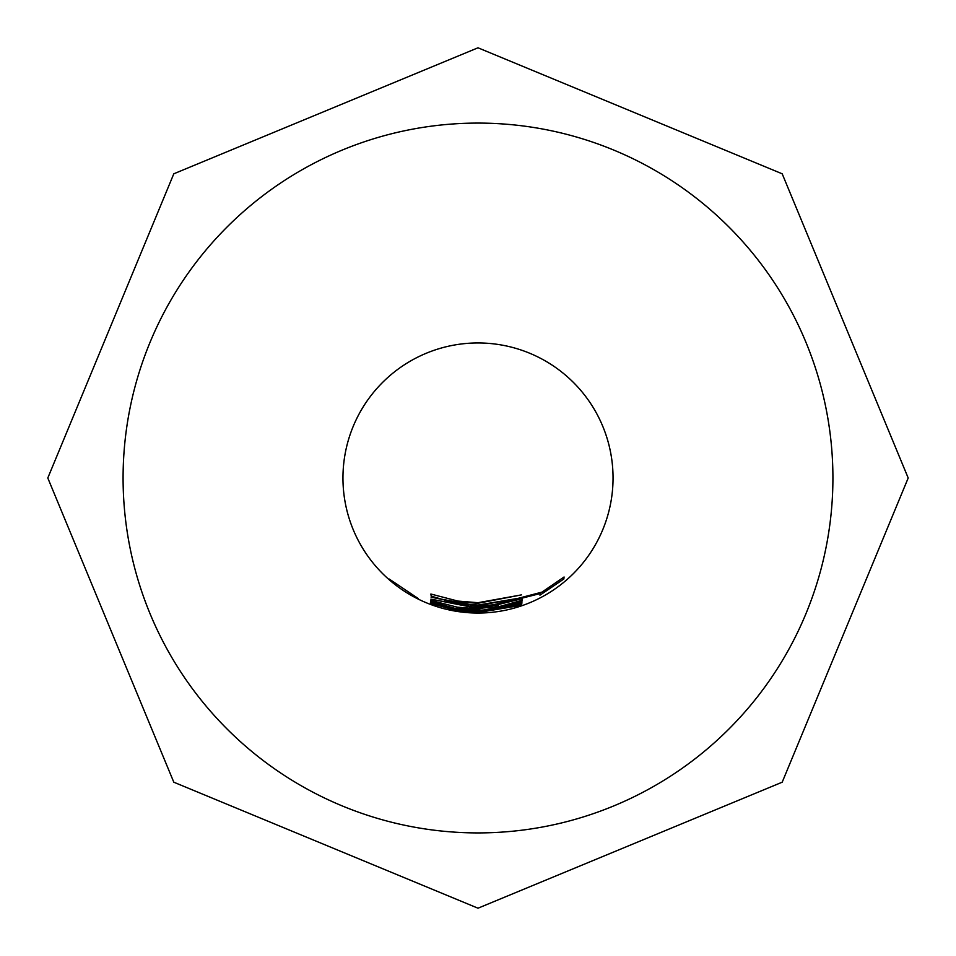 <?xml version="1.0" encoding="UTF-8"?>
<svg xmlns="http://www.w3.org/2000/svg" width="956" height="956" viewBox="0 0 956 956"><rect width="100%" height="100%" fill="white"/><g stroke="black" fill="none" stroke-linecap="round" stroke-linejoin="round"><path stroke-width="1.43" d="M418.119 598.444L389.235 579.061L418.119 598.444M457.888 601.073L478 602.698L521.474 594.883L478 603.26L461.963 602.232L459.979 603.726L478 605.052L521.976 597.715L478 605.53L457.936 603.953L431.192 596.138L430.869 594.023L457.888 601.073M431.072 597.177L478 606.08L498.948 604.359L522.096 598.719L522.179 600.284L498.602 606.749L478 608.386L430.893 599.161L478 607.992L494.921 606.881L496.941 605.172L478 606.57L431.072 597.177M457.303 607.18L478 608.817L541.956 592.123L564.064 576.994L563.849 578.989L539.949 595.182L540.271 593.545L478 609.247L461.21 608.147L459.095 608.972L478 610.346L494.419 609.319L496.451 608.088L522.036 601.79L521.797 602.878L498.255 609.056L478 610.609L457.123 608.96L430.678 601.587L430.881 600.416L457.303 607.18M457.147 609.295L478 610.932L521.845 603.499L478 611.207L458.426 610.549L478 612.019L521.665 604.694L478 612.198L456.275 610.442L430.821 603.439L430.451 602.411L457.147 609.295M431.12 602.639L430.821 603.439L430.451 602.411M431.467 604.108L478 612.402L522 605.196L478 612.569L431.467 604.108M478 342.953A135.047 135.047 0 0 0 342.953 478A135.047 135.047 0 0 0 478 613.047A135.047 135.047 0 0 0 613.047 478A135.047 135.047 0 0 0 478 342.953M497.024 605.411L496.869 604.682L497.024 605.411M460.087 601.42L459.979 603.726M459.107 607.454L459.095 608.972M478 832.915A354.915 354.915 0 0 0 832.915 478A354.915 354.915 0 0 0 478 123.085A354.915 354.915 0 0 0 123.085 478A354.915 354.915 0 0 0 478 832.915M456.478 609.187L456.275 610.442M562.905 577.89L563.849 578.989M431.108 600.488L430.678 601.587M457.41 607.191L457.123 608.96M498.064 607.849L498.255 609.056M521.474 601.993L521.797 602.878M498.231 604.467L498.602 606.749M521.653 598.838L522.179 600.284M431.897 594.357L431.192 596.138M458.39 601.157L457.936 603.953M478 47.8L782.199 173.801L908.2 478L782.199 782.199L478 908.2L173.801 782.199L47.8 478L173.801 173.801L478 47.8"/></g></svg>

